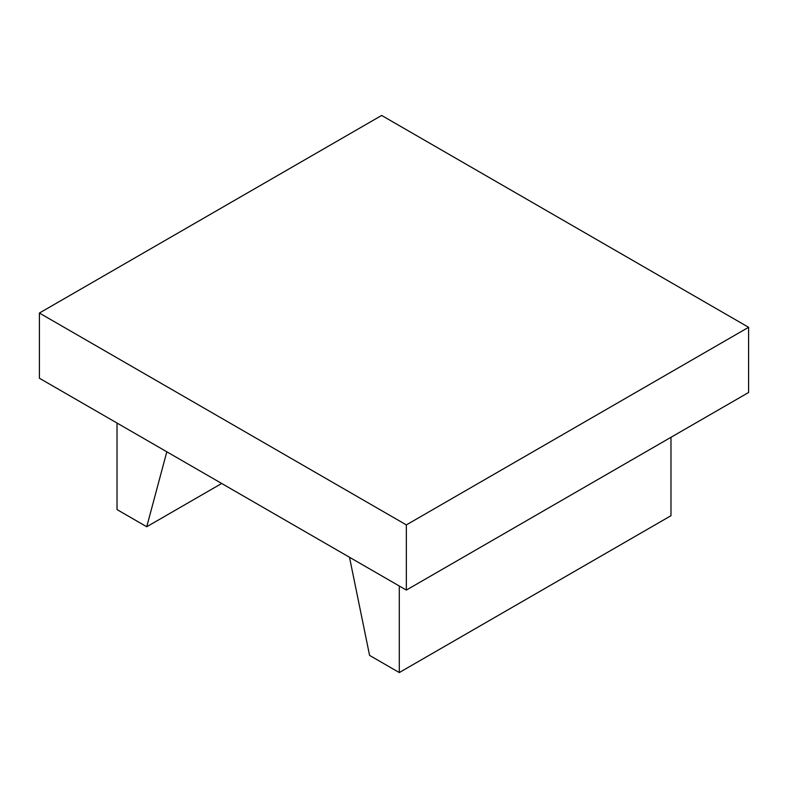 <?xml version="1.0" encoding="UTF-8"?>
<svg xmlns="http://www.w3.org/2000/svg" width="788" height="788" viewBox="0 0 788 788"><rect width="100%" height="100%" fill="white"/><g stroke="black" fill="none" stroke-linecap="round" stroke-linejoin="round"><path stroke-width="1.18" d="M221.694 483.468L146.735 526.748L166.82 451.79M117.028 423.038L117.028 509.59L146.735 526.748M670.972 437.301L670.972 515.707L399.289 672.558L369.582 655.399L349.498 557.254M399.289 586.006L399.289 672.558M39.4 313.043L39.4 378.23L406.352 590.084L748.6 392.483L748.6 327.296L406.352 524.897L39.4 313.043L381.648 115.442L748.6 327.296M406.352 590.084L406.352 524.897"/></g></svg>
